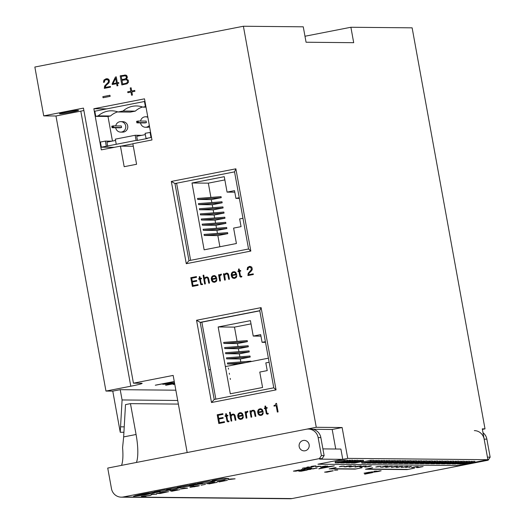 <?xml version="1.0" encoding="UTF-8"?>
<svg xmlns="http://www.w3.org/2000/svg" width="525" height="525" viewBox="0 0 525 525"><rect width="100%" height="100%" fill="white"/><g stroke="black" fill="none" stroke-linecap="round" stroke-linejoin="round"><path stroke-width="0.79" d="M303.24 440.482A5.23 5.053 90.5 0 1 309.212 445.161A5.23 5.053 90.5 0 1 304.126 450.857A5.23 5.053 90.5 0 1 303.24 440.482A5.23 5.053 -89.5 0 0 304.126 450.857A5.23 5.053 -89.5 0 0 309.212 445.161A5.23 5.053 -89.5 0 0 303.24 440.482M59.843 113.84A9.68 0.492 169.7 0 0 70.343 112.297A9.68 0.492 169.7 0 0 78.553 110.316A9.68 0.492 169.7 0 0 78.218 110.25A9.68 0.492 169.7 0 0 67.718 111.792A9.68 0.492 169.7 0 0 59.509 113.774A9.68 0.492 169.7 0 0 59.843 113.84M131.099 87.793L130.239 87.964L130.823 91.179L127.713 91.79L127.877 92.682L130.987 92.078L131.558 95.228L132.431 95.058L131.86 91.908L134.905 91.311L134.741 90.418L131.683 91.015L131.112 87.793L131.696 91.009M117.357 82.825L116.274 76.86L115.467 77.017L112.114 83.849L112.238 84.532L116.609 83.685L117.009 85.87L117.882 85.706L117.482 83.514L118.807 83.252L118.683 82.569L117.344 82.825L116.261 76.86M103.478 82.346L104.416 82.163L104.39 81.244L105.302 79.859L107.651 79.682L108.498 80.935L108.262 82.261L104.626 86.021L104.298 88.357L110.532 87.143L110.394 86.454L105.098 87.491L106.043 85.463L108.872 82.924L109.43 80.686L107.927 78.848L106.05 78.789L103.95 80.049L103.478 82.346L104.416 82.163L104.724 80.469M240.719 277.128L241.841 276.787L241.736 276.189L240.791 276.393L240.417 275.717L239.623 271.307L240.752 271.084L240.647 270.473L239.498 270.697L239.197 268.957L238.475 269.095L238.796 270.834L237.937 271.005L238.042 271.609L238.901 271.445L239.892 276.57L241.054 277.088L241.841 276.787L241.717 276.189M219.529 275.822L219.319 274.66L218.603 274.792L219.745 281.078L220.461 280.941L219.831 276.524L220.362 275.376L221.432 274.87L221.287 274.083L220.1 274.614L219.516 275.828L219.306 274.654M202.571 284.471L202.46 283.874L201.521 284.077L201.147 283.395L200.347 278.985L201.482 278.762L201.37 278.158L200.222 278.381L199.92 276.636L199.205 276.773L199.52 278.519L198.66 278.683L198.772 279.293L199.631 279.123L200.793 284.524L202.197 284.642L202.447 283.874M277.325 412.066L278.079 411.922L276.537 403.358L275.927 403.476L275.369 405.024L273.945 405.615L274.037 406.12L276.17 405.707L277.325 412.066L278.092 411.922L276.524 403.358M260.525 414.803L259.16 414.192L258.464 412.676L263.196 411.751L262.198 409.467L260.932 408.765L259.166 409.021L258.051 410.091L257.611 411.869L258.11 413.982L259.258 415.216L261.096 415.419L262.631 414.619L263.34 412.801L262.546 412.958L261.982 414.258L260.813 414.789L259.455 414.448L258.628 413.247L258.477 412.676L263.183 411.751L262.185 409.467L260.413 408.726M250.766 411.633L250.615 410.786L249.9 410.924L251.035 417.204L251.757 417.067L251.068 413.09L251.547 411.462L252.899 410.865L254.008 411.278L255.163 416.397L255.878 416.266L255.13 412.158L254.625 410.885L253.739 410.255L252.02 410.392L250.76 411.646L250.602 410.786M238.54 416.574L243.259 415.649L242.432 413.569L241.231 412.722L239.564 412.781L238.298 413.7L237.694 415.387L237.95 417.362L238.777 418.733L240.142 419.37L242.045 419.009L243.101 417.874L243.403 416.699L242.602 416.857L242.137 418.058L241.021 418.661L239.84 418.543L238.855 417.533L238.527 416.574L243.246 415.649L242.248 413.372L240.489 412.624M240.522 419.383L242.537 418.661L243.403 416.699M230.829 415.531L230.226 412.23L229.51 412.368L231.098 421.109L231.814 420.971L231.125 416.85L231.604 415.354L232.962 414.75L234.15 415.282L235.22 420.302L235.942 420.164L235.193 416.043L234.563 414.632L233.435 414.074L231.853 414.402L230.816 415.544L230.213 412.23M218.689 418.366L218.137 415.321L222.954 414.383L222.843 413.674L217.206 414.77L218.8 423.511L224.543 422.389L224.418 421.68L219.47 422.645L218.833 419.075L223.184 418.228L223.04 417.519L218.689 418.366L218.151 415.321L222.968 414.383L222.843 413.674M101.318 149.868L120.435 146.134L124.176 166.701L136.585 164.273L132.851 143.706L151.968 139.965L144.493 98.831L93.844 108.741L101.318 149.868M196.553 320.257L261.102 307.63L276.052 389.898L211.503 402.517L196.553 320.257L200.189 322.35L214.2 399.473L273.781 387.817L259.77 310.695L200.189 322.35L201.895 322.363M171.327 181.433L235.876 168.814L250.825 251.075L186.277 263.701L171.327 181.433L174.956 183.527L188.974 260.649L248.555 248.994L234.544 171.872L174.956 183.527L176.669 183.54M316.267 427.284L187.176 452.537L173.158 375.414L133.435 383.178L83.449 108.111L43.726 115.881L34.853 67.036L243.39 26.25L316.267 427.284L342.123 427.527L347.734 458.377L487.896 459.703L474.994 462.223L485.415 460.189L488.132 460.215L292.012 498.566A10.467 10.106 90.5 0 1 290.043 498.75L121.301 497.162A10.467 10.106 -89.5 0 0 123.27 496.978L292.012 498.566M227.883 421.883L229.005 421.549L228.893 420.952L227.896 421.135L227.581 420.479L226.78 416.069L227.916 415.846L227.804 415.236L226.656 415.459L226.354 413.72L225.638 413.858L225.953 415.597L225.094 415.767L225.205 416.371L226.065 416.207L227.056 421.332L228.218 421.851L229.005 421.549L228.88 420.952M245.969 412.899L245.752 411.738L245.037 411.876L246.179 418.156L246.894 418.018L246.264 413.608L246.796 412.453L247.866 411.954L247.721 411.167L246.533 411.698L245.969 412.899L245.739 411.738M267.153 414.205L268.275 413.871L268.163 413.273L267.225 413.477L266.851 412.794L266.05 408.384L267.186 408.161L267.074 407.558L265.932 407.781L265.63 406.035L264.908 406.173L265.223 407.918L264.364 408.083L264.475 408.693L265.335 408.522L266.326 413.654L267.488 414.173L268.275 413.871L268.15 413.273M265.945 407.774L265.63 406.035M196.534 277.298L196.396 276.59L190.778 277.692L192.367 286.433L198.115 285.311L197.971 284.603L193.036 285.567L192.399 281.997L196.75 281.144L196.619 280.435L192.262 281.288L191.704 278.243L196.534 277.298L196.396 276.59M192.275 281.288L191.717 278.243M204.396 278.447L203.798 275.146L203.077 275.284L204.665 284.025L205.387 283.887L204.691 279.772L205.17 278.27L206.686 277.666L207.716 278.197L208.793 283.218L209.508 283.08L208.76 278.965L208.13 277.548L207.001 276.997L205.531 277.259L204.382 278.467L203.779 275.146M214.154 281.623L212.789 281.006L212.093 279.49L216.825 278.572L215.827 276.288L214.561 275.586L212.796 275.842L211.673 276.911L211.24 278.69L211.739 280.803L212.881 282.037L214.725 282.24L216.261 281.439L216.969 279.622L216.175 279.772L215.703 280.98L214.443 281.603L213.084 281.262L212.257 280.068L212.107 279.49L216.812 278.572L215.814 276.288L214.043 275.546M224.332 274.549L224.182 273.709L223.466 273.847L224.608 280.127L225.323 279.989L224.674 275.363L225.376 274.135L226.623 273.781M224.608 280.127L225.323 279.989L224.68 275.238L226.104 273.833L227.732 274.431L228.729 279.32L229.445 279.182L228.067 273.65L226.098 273.151L224.326 274.568L224.168 273.709M234.091 277.725L232.726 277.108L232.037 275.592L236.768 274.673L235.581 272.213L234.255 271.655L232.575 272.022L231.532 273.164L231.184 274.988L231.676 276.905L232.824 278.132L234.662 278.342L236.198 277.541L236.906 275.723L236.112 275.874L235.548 277.174L234.38 277.705L233.021 277.364L232.194 276.17L232.05 275.592L236.755 274.673L235.751 272.39L233.999 271.648M234.032 278.408L236.047 277.679L236.906 275.723M248.607 274.752L248.942 273.374L251.685 270.598L252.308 269.174L251.639 267.015L249.559 266.385L247.61 267.389L247.111 269.765L247.925 269.607L248.515 267.507L249.821 267.061M247.111 269.765L247.912 269.607L248.01 268.262L248.771 267.31L250.819 267.396L251.396 269.528L248.174 273.348L247.912 275.566L253.339 274.509L253.221 273.853L248.594 274.752L248.929 273.374L251.685 270.598L252.308 269.174L251.777 267.159L250.071 266.365M125.757 75.075L120.186 75.81L121.839 84.925L127.05 83.77L128.494 82.208L128.251 80.128L126.125 78.98L127.312 77.615L126.938 75.915L126.269 75.259L124.504 75.036M121.839 84.925L127.063 83.77L128.481 82.208L128.238 80.128L126.112 78.98L127.07 78.225L127.286 76.762L125.744 75.075M110.145 96.357L109.935 95.274L102.861 96.659L103.057 97.742L110.145 96.357L109.935 95.274M448.481 462.085L445.075 462.053L436.137 463.805L439.543 463.831L448.481 462.085L448.291 461.055L443.054 461.383M437.863 461.987L434.464 461.954L425.526 463.7L428.925 463.733L437.863 461.987L437.679 460.957L432.436 461.285M427.252 461.888L423.846 461.856L414.908 463.601L418.313 463.634L427.252 461.888L427.061 460.858L421.824 461.186M416.633 461.783L413.234 461.751L404.296 463.503L407.695 463.536L416.633 461.783L416.45 460.76L411.213 461.081M406.022 461.685L402.616 461.652L393.684 463.404L397.084 463.431L406.022 461.685L405.832 460.655L400.595 460.983M395.404 461.587L392.004 461.554L383.066 463.299L386.472 463.332L395.404 461.587L395.22 460.556L389.983 460.884M384.792 461.488L381.393 461.455L372.455 463.201L375.854 463.234L384.792 461.488L384.608 460.458L379.365 460.786M370.591 460.327L361.653 462.072L361.837 463.102L365.242 463.135L374.181 461.383L373.99 460.359L370.591 460.327L370.775 461.35L361.837 463.102M358.253 461.232L354.854 461.206L345.916 462.952L349.322 462.984L358.253 461.232L358.07 460.208L352.833 460.537M469.704 462.289L466.305 462.256L457.367 464.002L460.773 464.034L469.704 462.289L469.521 461.258L464.284 461.587M464.402 462.236L460.996 462.203L452.058 463.949L455.464 463.982L464.402 462.236L464.212 461.206L458.975 461.534M453.784 462.138L450.384 462.105L441.446 463.851L444.846 463.883L453.784 462.138L453.6 461.108L448.363 461.436M322.114 458.647L319.39 458.62L321.405 455.562L324.128 455.588L322.114 458.647L319.633 459.132L342.766 459.349L317.94 464.205L458.102 465.524L465.511 464.08L458.102 465.524L317.94 464.205L347.734 458.377M459.093 462.184L455.693 462.151L446.755 463.903L450.155 463.936L459.093 462.184L458.909 461.16L453.666 461.482M344.052 460.077L335.114 461.823L335.304 462.853L338.704 462.886L347.642 461.134L347.458 460.11L344.052 460.077L344.242 461.101L335.304 462.853M352.951 461.186L349.545 461.153L340.607 462.899L344.013 462.932L352.951 461.186L352.761 460.156L347.524 460.484M363.562 461.285L360.163 461.252L351.225 463.004L354.624 463.03L363.562 461.285L363.379 460.254L358.135 460.583M379.483 461.436L376.084 461.403L367.146 463.148L370.545 463.181L379.483 461.436L379.299 460.405L374.062 460.733M390.101 461.534L386.695 461.501L377.757 463.253L381.163 463.286L390.101 461.534L389.911 460.51L384.674 460.832M400.713 461.633L397.313 461.606L388.375 463.352L391.775 463.385L400.713 461.633L400.529 460.609L395.286 460.937M411.331 461.738L407.925 461.705L398.987 463.45L402.393 463.483L411.331 461.738L411.141 460.707L405.904 461.035M421.942 461.836L418.543 461.803L409.605 463.549L413.004 463.582L421.942 461.836L421.759 460.806L416.515 461.134M432.554 461.934L429.155 461.902L420.217 463.654L423.623 463.687L432.554 461.934L432.37 460.911L427.133 461.232M443.172 462.033L439.766 462.007L430.835 463.752L434.234 463.785L443.172 462.033L442.982 461.009L437.745 461.337M475.013 462.335L471.614 462.302L462.676 464.054L466.075 464.087L475.013 462.335L474.83 461.311L469.586 461.633M243.39 26.25L303.266 26.814L306.068 42.236L353.699 42.689L350.89 27.261L304.979 36.245M174.746 384.142L173.749 384.451M174.635 383.539L165.664 385.291L174.648 383.591M174.51 382.837L166.852 384.385M174.103 382.653L165.067 384.372L174.103 382.653M162.816 384.346L172.312 382.712L162.816 384.346M155.564 385.199L174.274 381.537L155.564 385.192M174.261 381.485L155.295 385.199M175.842 390.193L120.212 389.675L112.77 391.125L105.965 391.066L130.791 386.21A15.698 0.794 169.7 0 0 142.15 383.362A15.698 0.794 169.7 0 0 141.599 383.257L133.435 383.178M482.39 429.391L485.008 428.879L412.132 27.838L350.89 27.261M177.713 400.477L122.082 399.952L120.245 432.259L123.92 432.292M120.245 432.259L112.77 391.125M43.726 115.881L55.972 115.992L105.965 391.066M485.008 428.879L482.291 428.853L487.896 459.703M55.972 115.992L80.797 111.136A15.698 0.794 169.7 0 0 83.888 110.519M312.992 429.292L332.194 429.47L342.123 427.527M332.194 429.47L335.744 449.019M214.2 399.473L211.503 402.517M273.781 387.817L276.052 389.898M261.102 307.63L259.77 310.695M188.974 260.649L186.277 263.701M248.555 248.994L250.825 251.075M235.876 168.814L234.544 171.872M122.082 399.952L120.212 389.675M124.235 426.858L120.796 426.825M106.831 108.859L93.844 108.741M133.311 146.252L120.435 146.134M441.446 463.851L441.381 463.477M450.384 462.105L450.194 461.075M446.755 463.903L446.683 463.523M455.693 462.151L455.503 461.127M452.058 463.949L451.992 463.575M460.996 462.203L460.812 461.173M347.642 461.134L344.242 461.101M457.367 464.002L457.301 463.627M466.305 462.256L466.121 461.226M340.607 462.899L340.541 462.525M349.545 461.153L349.361 460.123M345.916 462.952L345.85 462.571M354.854 461.206L354.67 460.176M351.225 463.004L351.153 462.623M360.163 461.252L359.973 460.228M374.181 461.383L370.775 461.35M367.146 463.148L367.08 462.774M376.084 461.403L375.893 460.373M372.455 463.201L372.383 462.827M381.393 461.455L381.202 460.425M377.757 463.253L377.692 462.873M386.695 461.501L386.512 460.477M383.066 463.299L383.001 462.925M392.004 461.554L391.821 460.523M388.375 463.352L388.303 462.971M397.313 461.606L397.123 460.576M393.684 463.404L393.612 463.024M402.616 461.652L402.432 460.628M398.987 463.45L398.921 463.076M407.925 461.705L407.741 460.674M404.296 463.503L404.23 463.122M413.234 461.751L413.044 460.727M409.605 463.549L409.533 463.175M418.543 461.803L418.353 460.773M414.908 463.601L414.842 463.227M423.846 461.856L423.662 460.825M420.217 463.654L420.151 463.273M429.155 461.902L428.971 460.878M425.526 463.7L425.453 463.326M434.464 461.954L434.273 460.924M430.835 463.752L430.762 463.372M439.766 462.007L439.583 460.976M436.137 463.805L436.072 463.424M445.075 462.053L444.892 461.029M462.676 464.054L462.604 463.673M471.614 462.302L471.424 461.278M218.8 423.511L224.543 422.389L224.405 421.68M219.47 422.645L218.82 419.075L223.184 418.228M223.171 418.228L223.04 417.519M227.568 420.479L226.767 416.062L227.916 415.846L227.791 415.236M226.656 415.459L226.341 413.72M225.205 416.371L226.065 416.2M231.098 421.109L231.814 420.971M231.801 420.971L231.19 417.519M231.138 417.25L231.125 416.85M231.112 416.85L231.151 416.469M231.335 415.754L231.774 415.183M232.45 414.835L232.792 414.77M235.22 420.302L235.942 420.164M235.928 420.164L235.193 416.043M235.18 416.043L234.99 415.327M234.55 414.632L233.618 414.107M233.605 414.107L233.225 414.061M240.588 418.707L239.223 418.09L238.527 416.574M238.416 415.964L242.386 415.19L241.612 413.707L240.056 413.339L238.77 414.238L238.416 415.964L238.914 414.041L240.47 413.306M246.179 418.156L246.894 418.018L246.284 414.632M246.369 413.09L246.711 412.545M246.993 412.289L247.695 411.994M247.682 411.994L247.708 411.167M251.035 417.204L251.757 417.067M251.744 417.067L251.134 413.628M251.094 412.44L251.239 411.967M251.613 411.377L252.026 411.088M252.013 411.088L252.551 410.911M252.538 410.911L253.05 410.858M255.163 416.397L255.878 416.266L255.078 411.895M254.993 411.659L254.842 411.233M254.828 411.233L254.225 410.491M254.212 410.491L253.562 410.209M260.459 415.485L262.48 414.757L263.327 412.801M262.323 411.292L261.411 409.697L259.993 409.441L258.707 410.34L258.359 412.066L262.323 411.292M260.413 409.402L258.786 410.235L258.372 412.066M266.838 412.794L266.037 408.384L267.186 408.161M267.173 408.161L267.061 407.558M264.475 408.693L265.335 408.522M274.037 406.12L276.17 405.7M192.367 286.433L198.115 285.311M198.096 285.311L197.971 284.603M193.036 285.567L192.399 281.997M192.386 281.997L196.75 281.144L196.606 280.435M191.704 278.243L196.521 277.298M201.449 284.058L201.232 283.73M201.121 283.297L200.347 278.985M200.333 278.985L201.482 278.762L201.357 278.158M200.222 278.381L199.907 276.636M198.772 279.293L199.631 279.123M204.665 284.025L205.387 283.887L204.737 280.304M204.691 280.035L204.704 279.517M204.724 279.261L204.868 278.782M205.157 278.27L205.656 277.896M205.643 277.896L206.679 277.666M208.793 283.218L209.508 283.08L208.254 277.699M208.241 277.699L207.697 277.213M207.349 277.069L207.001 276.997M214.088 282.306L216.11 281.577L216.969 279.622M211.982 278.887L215.952 278.112L215.854 277.712L214.896 276.426L213.485 276.294L212.336 277.154L211.982 278.887M214.036 276.222L212.481 276.964L211.995 278.887M219.745 281.078L220.461 280.941M220.448 280.941L219.877 277.705M219.817 277.397L219.831 276.524M219.817 276.524L220.001 275.894M220.94 275.008L221.432 274.87L221.274 274.083M228.729 279.32L229.445 279.182M229.432 279.182L228.697 275.074M228.683 275.074L228.493 274.358M228.48 274.358L228.303 273.971M227.922 273.518L227.476 273.236M227.463 273.236L226.734 273.092M235.889 274.214L234.977 272.619L233.559 272.363L232.273 273.256L231.925 274.988L235.889 274.214M233.979 272.324L232.424 273.059L231.938 274.982M240.391 275.612L239.623 271.307M239.61 271.307L240.752 271.084L240.627 270.473M239.498 270.697L239.183 268.957M238.042 271.609L238.901 271.445M247.912 275.566L253.339 274.509M253.207 273.853L253.326 274.509M104.711 80.469L106.043 79.498L106.929 79.465M104.298 88.357L110.532 87.143M110.519 87.143L110.394 86.454M105.098 87.491L105.322 86.389M105.308 86.389L106.043 85.463M106.03 85.463L109.226 82.215M109.213 82.215L109.056 79.767M109.043 79.767L107.927 78.848L106.726 78.724M112.238 84.532L116.609 83.678M117.009 85.87L117.869 85.706L117.469 83.508L118.794 83.252L118.683 82.569M112.973 83.678L116.484 82.996L115.625 78.264L112.973 83.678M115.631 78.284L112.993 83.678M122.633 83.993L125.678 83.396L127.431 82.484L127.437 80.64L126.906 79.964L125.016 79.761L121.971 80.358L122.633 83.993M121.833 79.603L124.812 79.019L126.276 78.028L126.433 77.359L125.849 76.053L125.127 75.836L121.249 76.381L121.833 79.603L121.249 76.381M121.971 80.358L122.647 83.987M126.105 79.695L121.984 80.358M125.127 75.836L121.262 76.381M131.558 95.228L132.431 95.058L131.847 91.908L134.905 91.311L134.728 90.418M127.877 92.682L130.987 92.072M103.057 97.742L110.132 96.357M162.842 384.346L172.312 382.712M171.59 382.758L163.715 384.221M165.093 384.366L174.077 382.653M173.302 383.073L172.64 383.092M165.69 385.291L174.641 383.591M173.211 384.444L173.749 384.444M174.753 384.182L174.083 384.32L174.773 384.307M174.753 384.188L174.083 384.32M216.923 230.455L226.852 228.513L226.662 227.482L203.123 229.294L203.313 230.324L216.923 230.455L217.455 233.402M215.985 225.31L225.914 223.368L225.73 222.338L202.191 224.155L202.381 225.186L215.985 225.31L216.523 228.263M215.053 220.172L224.982 218.229L224.792 217.199L201.259 219.01L201.442 220.041L215.053 220.172L215.591 223.125M214.115 215.027L224.05 213.084L223.86 212.061L200.32 213.872L200.511 214.902L214.115 215.027L214.653 217.98M213.183 209.888L223.112 207.946L222.928 206.916L199.388 208.727L199.572 209.757L213.183 209.888L213.721 212.842M212.251 204.743L222.18 202.801L221.99 201.777L198.457 203.588L198.64 204.619L212.251 204.743L212.782 207.697M211.312 199.605L221.242 197.662L221.058 196.632L197.518 198.45L197.708 199.474L211.312 199.605L211.851 202.558M224.857 179.918L208.327 183.153L210.919 197.413M208.327 183.153L191.993 182.995L204.14 249.834L236.414 243.521L233.612 228.099L241.06 226.643L239.656 218.932L242.977 218.282M217.855 235.594L227.784 233.651L227.601 232.621L204.061 234.439L204.245 235.463L217.855 235.594L219.883 246.757M176.61 183.205L190.621 260.328M239.236 197.715L235.922 198.365L234.518 190.654L227.069 192.111L224.267 176.682L191.993 182.995M234.8 192.183L227.069 192.111M239.361 198.398L235.922 198.365M221.242 197.662L197.708 199.474M222.18 202.801L198.64 204.619M223.112 207.946L199.572 209.757M224.05 213.084L200.511 214.902M224.982 218.229L201.442 220.041M225.914 223.368L202.381 225.186M226.852 228.513L203.313 230.324M227.784 233.651L204.245 235.463M229.287 373.255L229.477 374.286M228.355 368.117L228.539 369.147M251.035 361.574L250.957 361.161L227.417 362.972L227.607 364.002L238.12 364.101M240.279 358.988L250.208 357.046L250.025 356.022L226.485 357.833L226.669 358.864L240.279 358.988L240.817 361.942M239.348 353.85L249.277 351.908L249.086 350.877L225.553 352.688L225.737 353.719L239.348 353.85L239.879 356.803M238.409 348.705L248.338 346.762L248.154 345.739L224.615 347.55L224.805 348.58L238.409 348.705L238.947 351.658M237.477 343.567L247.406 341.624L247.223 340.594L223.683 342.412L223.867 343.435L237.477 343.567L238.015 346.52M251.016 323.879L234.485 327.114L237.077 341.375M234.485 327.114L218.157 326.957L230.304 393.796L262.579 387.483L259.777 372.061L267.225 370.604L265.821 362.893L269.135 362.243M230.219 378.4L230.409 379.424M259.79 310.826L201.863 322.16L215.854 399.144M265.401 341.677L262.08 342.326L260.682 334.615L253.234 336.072L250.432 320.644L218.157 326.957M260.958 336.144L253.234 336.072M265.525 342.359L262.08 342.326M247.406 341.624L223.867 343.435M248.338 346.762L224.805 348.58M249.277 351.908L225.737 353.719M250.208 357.046L226.669 358.864M245.792 362.604L227.607 364.002M115.717 127.752A5.23 5.053 -89.5 0 0 121.636 132.018A5.23 5.053 -89.5 0 0 120.75 121.643A5.23 5.053 -89.5 0 0 115.736 125.908M120.652 132.11L122.693 132.129A5.23 5.053 -89.5 0 0 127.772 126.433A5.23 5.053 -89.5 0 0 122.791 121.662L120.75 121.643M147.86 117.377A5.23 5.053 -89.5 0 0 140.562 121.052M140.542 122.896A5.23 5.053 -89.5 0 0 149.33 125.462M145.477 127.253L147.518 127.273A5.23 5.053 -89.5 0 0 149.579 126.84M116.248 144.29L115.31 139.151L135.174 135.266L136.106 140.405L101.351 147.203L114.338 147.328M145.34 134.617L136.717 136.303L137.465 140.418L147.4 138.475L146.035 138.462L145.103 133.324L150.583 132.352M146.035 138.462L151.003 137.491L150.065 132.352M121.583 127.503L121.301 125.961L113.275 125.882L113.557 127.424L121.583 127.503L120.094 127.792L112.068 127.719L111.786 126.177L113.275 125.882L112.238 126.591L112.33 127.103L112.829 127.011L112.737 126.492M146.409 122.647L146.127 121.104L138.101 121.026L138.383 122.568L146.409 122.647L144.92 122.935L136.894 122.863L136.612 121.321L138.101 121.026L137.064 121.734L137.156 122.253L137.655 122.154L137.563 121.636M147.755 116.812A5.23 5.053 -89.5 0 0 147.617 116.806L145.576 116.786M95.747 116.353L98.228 115.868A20.928 20.213 90.5 0 1 111.589 110.808A20.928 20.213 90.5 0 1 118.086 111.982L123.053 111.011A20.928 20.213 90.5 0 1 136.415 105.952A20.928 20.213 90.5 0 1 142.912 107.126L145.399 106.641L144.46 101.502L94.808 111.215L95.747 116.353L107.993 116.471L110.473 115.986A20.928 20.213 90.5 0 1 117.705 111.851M107.993 116.471L112.462 141.048M118.086 111.982L130.338 112.101L135.299 111.129A20.928 20.213 90.5 0 1 142.531 106.995M144.46 101.502L144.979 101.509M145.399 106.641L145.911 106.647M151.003 137.491L151.515 137.498M111.937 141.153L105.381 141.087L100.413 142.058L101.351 147.203M121.058 146.14L132.871 143.83M137.465 140.418L136.106 140.405M141.73 135.325L135.174 135.266M105.381 141.087L106.312 146.232M98.228 115.868L110.473 115.986M123.053 111.011L135.299 111.129M142.912 107.126L146.002 107.159M137.655 122.154L138.383 122.568L136.894 122.863L137.156 122.253M112.829 127.011L113.557 127.424L112.068 127.719L112.33 127.103M115.546 140.444L106.929 142.131L107.678 146.245M112.238 126.591L111.786 126.177M137.064 121.734L136.612 121.321M208.819 369.83L210.466 369.508M225.363 366.594L268.4 358.181M326.812 467.184L325.251 467.552L326.872 467.184M332.614 466.167L320.053 468.628L322.921 467.394L333.368 466.075L320.06 468.622M323.899 467.401L325.874 467.289L323.866 467.467M372.245 467.86L365.479 469.212L407.098 469.599L414.494 468.156L407.958 469.409L366.608 469.015L372.245 467.86M417.795 467.611L423.117 466.548L418.609 467.079L417.119 467.591L422.251 466.745L417.795 467.611M413.214 467.283L412.072 467.467M405.7 467.48L410.465 466.594L409.146 467.289L411.173 466.41L405.681 467.486L410.465 466.594M406.567 466.371L401.238 467.414L405.733 466.902L407.223 466.39L402.091 467.237L406.567 466.371M395.981 467.243L401.612 466.495L397.287 467.408L402.347 466.325L395.981 467.243L401.612 466.495M380.113 470.787L372.816 472.251L378.164 471.529L381.15 470.767L373.898 471.949L380.113 470.787M365.702 473.458L364.672 474.154L372.481 472.631L365.702 473.458M374.738 471.096L377.153 471.115L374.738 471.096M366.457 473.209L372.461 471.785L364.048 473.189L366.457 473.209L372.684 471.837M393.789 466.613L391.512 467.421L397.471 466.252L393.789 466.613M386.38 467.138L385.508 467.263M381.524 467.053L387.667 466.174L382.653 467.119L385.58 466.18L380.54 467.178M377.659 466.581L375.749 467.053L380.697 466.476L377.738 466.6M335.462 467.611L329.188 468.871L355.117 469.114L362.014 467.762L355.97 468.917L330.317 468.674L335.462 467.611M370.132 466.023L364.809 467.073L369.298 466.561L370.794 466.042L365.663 466.889L370.132 466.023M359.618 466.902L365.249 466.154L360.924 467.066L366.102 465.997L359.618 466.902L365.249 466.154M357.413 466.272L355.136 467.079L361.095 465.911L357.413 466.272M335.291 470.052L337.706 470.072L335.291 470.052M324.627 472.139L327.016 472.159L333.014 470.741L324.601 472.146L327.016 472.165L333.237 470.794M349.991 466.797L349.118 466.922M345.096 466.712L351.238 465.833L345.096 466.712M341.23 466.239L339.465 466.712L344.269 466.134L341.23 466.239M230.77 478.958L228.27 479.627L235.095 478.813L230.843 478.99M218.558 481.583L223.899 480.559L219.24 481.911L227.312 480.336L220.178 481.674L225.12 480.355L223.958 480.382L218.558 481.583M208.261 483.591L213.603 482.573L208.943 483.925L217.022 482.344L209.882 483.689L214.823 482.363L213.058 482.482L208.261 483.591M318.78 468.858L322.744 467.322L334.353 465.859L318.78 468.858M312.769 468.956L317.126 468.051L311.771 468.884M307.243 470.033L299.86 471.023L304.684 469.987L298.804 471.194L301.219 471.214L307.243 470.033L301.147 470.984M305.465 470.144L300.116 470.977M307.374 468.891L311.732 467.985L306.377 468.825M301.849 469.973L294.473 470.964L299.289 469.928L293.409 471.128L295.824 471.155L301.849 469.973L295.752 470.925M300.07 470.078L294.722 470.912M307.243 467.092L309.297 467.066L306.895 467.243M199.395 485.704L195.274 485.94L190.339 486.938L189.879 487.128L190.418 487.266L198.286 486.045L199.303 485.664L196.954 485.75L189.893 487.174M184.131 488.079L180.712 488.985L187.537 488.165L182.949 488.408M166.333 491.846L156.653 493.441L160.125 493.526L168.413 491.702L156.66 493.493M168.604 491.722L165.998 491.964M213.964 480.611L218.013 480.651L228.848 478.531L222.895 478.426L212.087 480.539L214.226 480.611L212.822 480.887M201.101 483.551L193.6 485.074L202.867 483.617L201.101 483.551L193.6 485.074M195.503 483.788L189.394 485.034L197.262 483.847L189.394 485.034M166.438 489.471L172.285 489.595L181.394 487.528L175.481 487.837L166.438 489.471M137.445 495.147L146.337 494.064L149.474 492.857L137.268 495.239M319.39 458.62L123.27 496.978M133.599 496.289L144.559 495.042L158.963 491.8L150.911 492.562L146.98 494.038L136.297 495.423L133.599 496.381M170.789 489.884L164.883 489.832L154.127 491.932L159.83 491.413L160.309 491.558L159.37 491.984L160.046 491.991L170.782 489.832L164.876 489.779L154.107 491.879M182.779 487.233L193.81 485.382L187.898 485.277L177.135 487.377M199.027 483.532L191.527 485.054L200.76 483.597L199.027 483.532L191.527 485.054M209.094 481.13L197.361 483.558L204.363 483.322L215.119 481.215L209.193 481.11L196.954 483.551M146.029 496.283L142.944 496.256L150.196 495.469L152.407 494.406L156.673 494.15L153.208 494.117L151.423 494.465L150.367 495.298L141.363 496.433L146.029 496.283L143.377 496.204M170.999 490.934L176.341 489.91L171.682 491.269L179.76 489.687L172.62 491.033L177.562 489.707L176.393 489.687L170.868 490.882M172.62 491.033L179.76 489.687M176.243 489.891L171.445 491.223M205.485 484.326L201.055 485.244M311.049 466.449L314.882 466.095L312.145 466.823L302.315 468.339L312.697 466.823L315.899 465.852L311.036 466.515M315.945 465.944L313.733 466.016M304.356 467.86L302.4 468.28M301.501 469.632L302.905 469.442M305.491 469.265L300.897 469.803M320.552 466.318L318.163 466.246L315.597 466.896L320.552 466.318L318.163 466.246M306.895 469.691L308.293 469.508M310.879 469.324L306.292 469.862M321.582 466.909L327.731 466.029L321.562 466.85M327.731 466.029L322.77 466.909M325.231 466.167L321.858 467.112M322.914 448.895L340.896 449.065L342.766 459.349M484.155 439.136L487.43 457.131L490.147 457.157L486.878 439.163L484.155 439.136A10.467 10.106 -89.5 0 0 474.324 430.612M121.301 497.162A10.467 10.106 -89.5 0 1 111.471 488.637L107.73 468.07L306.338 429.227A10.467 10.106 -89.5 0 1 308.306 429.05L311.03 429.076A10.467 10.106 90.5 0 1 320.86 437.594L318.137 437.568A10.467 10.106 -89.5 0 0 308.306 429.05M121.518 465.373A31.395 8.006 78.9 0 0 122.581 447.681L123.657 436.918L136.073 434.49A31.395 8.006 -101.1 0 1 136.415 462.459M490.147 457.157L488.132 460.215M482.993 432.712A10.467 10.106 90.5 0 1 486.878 439.163M321.405 455.562L318.137 437.568M324.128 455.588L320.86 437.594M123.657 436.918L125.501 404.611L130.463 403.64L178.369 404.092M130.463 403.64L136.073 434.49M158.524 491.663L158.176 491.623M158.183 491.676L157.743 491.649M157.749 491.702L157.231 491.695M157.244 491.748L156.66 491.754M156.673 491.807L156.043 491.827M156.05 491.879L155.4 491.912M155.407 491.964L154.737 491.997M154.744 492.05L154.081 492.089M154.088 492.142L153.444 492.174M153.451 492.227L152.841 492.266M152.847 492.319L152.289 492.345M152.296 492.398L151.804 492.417M151.81 492.47L151.397 492.483M150.859 492.627L146.98 494.038M146.947 494.097L136.297 495.423M135.995 495.554L135.575 495.607M135.588 495.659L135.201 495.705M135.207 495.758L134.859 495.803M149.192 492.896L148.306 493.001M148.319 493.047L147.446 493.152M147.453 493.198L146.6 493.303M146.606 493.349L145.766 493.454M145.773 493.507L144.946 493.605M144.952 493.658L144.139 493.756M144.145 493.808L143.345 493.907M143.351 493.959L142.564 494.058M142.57 494.11L141.796 494.215M141.803 494.268L141.041 494.366M141.048 494.419L140.293 494.524M140.306 494.576L139.565 494.675M139.571 494.727L138.843 494.832M138.856 494.885L138.141 494.99M138.147 495.042L137.452 495.193M160.309 491.558L159.37 491.984M181.092 487.476L180.698 487.436M180.712 487.489L180.167 487.482M180.173 487.535L179.478 487.567M179.491 487.613L178.638 487.679M178.644 487.725L177.647 487.823M177.653 487.876L177.155 487.889M176.879 487.738L176.492 487.718M176.498 487.771L176.026 487.771M176.032 487.823L175.481 487.837M175.488 487.889L174.864 487.928M174.877 487.974L174.188 488.027M174.202 488.079L173.46 488.145M173.467 488.197L172.686 488.276M172.692 488.329L171.872 488.421M171.878 488.473L171.032 488.572M171.038 488.624L170.507 488.67M170.52 488.723L166.366 489.536M193.81 485.382L187.858 485.33L177.148 487.43L182.418 487.482M197.262 483.847L195.543 483.774M200.773 483.591L199.08 483.525M202.867 483.617L201.154 483.545M215.099 481.215L209.193 481.11M228.867 478.524L222.954 478.419M222.902 478.478L212.1 480.592M156.686 494.196L153.221 494.169L151.43 494.517L150.373 495.344L141.369 496.486M161.05 493.29L167.298 491.951M159.397 493.277L165.06 492.043M159.922 493.231L161.037 493.238M158.379 493.211L159.39 493.224M177.194 489.648L176.393 489.687M176.4 489.733L175.783 489.773M175.796 489.825L175.147 489.877M175.153 489.93L174.392 490.002M174.405 490.055L173.545 490.16M173.552 490.212L172.666 490.33M172.673 490.383L171.826 490.494M171.832 490.547L171.084 490.652M171.091 490.704L170.061 490.901M182.963 488.46L182.214 488.578M182.227 488.631L181.145 488.801M181.158 488.854L180.508 488.978M187.537 488.165L184.144 488.132M197.702 485.842L191.093 486.97L194.493 486.747L197.702 485.842M191.12 486.944L198.155 485.953M307.88 467.001L309.271 467.014M307.886 467.047L307.256 467.145M314.423 466.325L314.094 466.364M314.108 466.417L313.714 466.462M313.72 466.515L313.254 466.574M313.261 466.627L312.716 466.699M312.723 466.751L312.145 466.823M312.152 466.876L311.509 466.955M311.515 467.007L310.787 467.099M310.793 467.152L310.052 467.243M310.058 467.296L309.343 467.375M309.35 467.427L308.621 467.506M308.634 467.558L307.906 467.631M307.919 467.677L307.217 467.742M307.23 467.795L306.58 467.847M306.593 467.893L305.97 467.939M305.977 467.985L305.386 468.018M305.392 468.07L304.894 468.083M304.9 468.136L304.441 468.136M304.454 468.188L304.054 468.175M313.753 466.069L313.418 466.056M313.425 466.108L313.012 466.115M312.624 466.174L312.979 466.121M311.778 466.305L312.585 466.18M299.303 469.98L293.409 471.128M303.68 469.258L302.479 469.442M302.492 469.494L301.987 469.435M302 469.488L301.271 469.632M311.745 468.038L305.878 468.825M305.885 468.877L304.953 468.818M304.959 468.871L304.231 469.015M318.17 466.292L317.513 466.423M317.376 466.515L316.496 466.659M316.509 466.712L315.597 466.896M304.697 470.039L298.804 471.194M309.074 469.317L307.873 469.501M307.88 469.553L307.381 469.494M307.394 469.547L306.666 469.691M317.139 468.103L311.272 468.891M311.279 468.943L310.347 468.877M310.354 468.93L309.625 469.074M326.091 465.997L325.631 465.983M325.638 466.036L324.968 466.075M324.975 466.121L324.476 466.148M324.489 466.2L323.393 466.344M323.407 466.397L322.783 466.462M322.79 466.508L321.641 466.692M321.654 466.745L320.946 466.863M320.952 466.915L320.598 467.033M318.826 468.891L322.757 467.375L334.13 465.846M325.874 467.289L324.863 467.23M325.251 467.552L326.74 467.191M206.883 483.768L208.235 483.591M209.797 483.656L214.823 482.363M208.714 483.879L216.996 482.344M213.603 482.567L209.482 483.184M208.071 483.558L209.482 483.177M217.179 481.753L218.531 481.583M220.087 481.642L225.12 480.349M219.004 481.865L227.286 480.329M218.361 481.543L223.899 480.559M228.093 479.62L235.069 478.813M339.34 466.705L344.242 466.134M344.111 466.837L345.083 466.705M346.224 466.777L349.683 465.826M345.378 466.915L351.212 465.833M348.803 465.997L347.183 466.187M344.991 466.679L347.176 466.18M353.647 466.161L354.487 465.931M349.886 467.02L355.819 465.911M355.025 466.056L352.787 466.364M351.632 466.548L352.78 466.358M349.919 466.764L353.666 466.088M330.258 471.102L325.664 471.968L327.679 471.995L332.154 470.905L325.664 471.975M332.154 470.905L330.264 471.109M334.458 470.216L337.68 470.072M359.901 466.141L361.069 465.911M354.972 467.073L360.458 466.148M358.929 466.292L355.753 466.922M360.465 466.771L364.081 466.062M360.34 467.112L366.096 465.997M365.663 466.889L370.079 466.029M364.809 467.073L371.411 466.023M367.959 466.541L370.269 466.312L366.47 466.915M370.571 466.22L367.959 466.548M330.317 468.667L336.092 467.532M329.201 468.864L355.11 469.107L361.968 467.768M375.769 467.047L380.671 466.476M382.653 467.112L386.111 466.174M381.806 467.257L387.64 466.174M381.419 467.02L385.186 466.312M390.036 466.502L390.876 466.272M386.275 467.362L392.208 466.259M391.414 466.397L389.176 466.705M388.021 466.896L389.169 466.699M390.055 466.423L389.137 466.515M386.308 467.106L389.137 466.508M396.277 466.482L397.445 466.252M391.348 467.414L396.834 466.495M395.299 466.633L392.123 467.263M364.074 473.183L366.457 473.202M368.721 472.316L365.105 473.018L367.119 473.038L371.602 471.949L365.105 473.018M371.858 472.008L368.721 472.323M373.905 471.26L377.127 471.115M364.685 474.147L372.422 472.638M369.337 473.045L365.892 473.721M373.734 472.008L380.067 470.787M372.816 472.244L381.143 470.774M396.828 467.112L400.444 466.403M396.703 467.46L402.452 466.344M402.091 467.237L406.514 466.371M401.244 467.414L407.84 466.364M407 466.554L402.898 467.257M409.874 467.106L411.357 466.41M409.008 467.257L409.986 467.119M411.482 467.473L412.072 467.46M415.931 466.751L416.706 466.528M412.25 467.558L418.143 466.476M415.912 466.666L412.237 467.355M416.62 466.673L413.004 467.408M417.296 466.627L416.62 466.679M416.509 467.585L422.251 466.679M417.848 467.604L423.111 466.548M419.619 466.922L417.303 467.447M421.417 466.712L419.626 466.922M366.608 469.009L372.678 467.821M365.485 469.206L407.098 469.599L414.455 468.162M80.797 111.136L130.791 386.21"/></g></svg>
